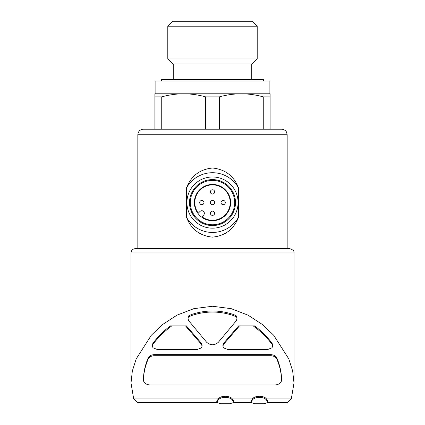<?xml version="1.0" encoding="UTF-8"?>
<svg xmlns="http://www.w3.org/2000/svg" width="425" height="425" viewBox="0 0 425 425"><rect width="100%" height="100%" fill="white"/><g stroke="black" fill="none" stroke-linecap="round" stroke-linejoin="round"><path stroke-width="0.64" d="M199.702 202.582A2.136 2.136 0 0 0 202.9 204.425A2.136 2.136 0 0 0 202.9 200.733A2.136 2.136 0 0 0 199.702 202.582M210.364 213.249A2.136 2.136 0 0 0 213.568 215.093A2.136 2.136 0 0 0 213.568 211.4A2.136 2.136 0 0 0 210.364 213.249M210.364 191.914A2.136 2.136 0 0 0 213.568 193.763A2.136 2.136 0 0 0 213.568 190.065A2.136 2.136 0 0 0 210.364 191.914M210.364 202.582A2.136 2.136 0 0 0 213.568 204.425A2.136 2.136 0 0 0 213.568 200.733A2.136 2.136 0 0 0 210.364 202.582M221.032 202.582A2.136 2.136 0 0 0 224.235 204.425A2.136 2.136 0 0 0 224.235 200.733A2.136 2.136 0 0 0 221.032 202.582M131.012 383.026L132.334 371.02L136.207 358.875L151.39 335.155L162.802 324.381L176.975 315.159L193.811 308.667L212.5 306.26L231.2 308.667L248.072 315.185L262.193 324.381L273.615 335.16L288.798 358.897L292.682 371.094L293.994 383.026L291.3 398.937L266.475 398.937C263.941 395.393 254.958 395.372 252.392 398.937L232.342 398.937C229.819 395.388 220.809 395.377 218.259 398.937L133.7 398.937L131.012 383.026L131.006 252.928C131.261 250.336 132.685 248.912 135.272 248.657L289.723 248.657L137.833 248.657L137.833 134.741C138.162 131.373 140.011 129.524 143.379 129.195L281.621 129.195C285.664 129.636 286.636 132.303 286.599 132.303L287.167 134.741L137.833 134.741M238.553 187.977C233.957 176.03 225.303 169.378 212.585 168.018C199.824 169.278 191.107 175.934 186.447 187.977L186.447 217.18C191.043 229.128 199.697 235.779 212.415 237.139C225.176 235.88 233.893 229.229 238.553 217.18L238.553 187.977A29.867 29.867 0 0 0 186.447 187.977M161.744 96.863L161.744 129.195L154.902 129.195L154.902 96.863L161.744 96.863C168.996 94.86 176.317 93.835 183.701 93.782L270.098 93.782L270.098 96.863L263.256 96.863L263.256 129.195L270.098 129.195L270.098 96.863M205.657 129.195L205.657 96.863L219.343 96.863C226.594 94.86 233.915 93.835 241.299 93.782C248.678 93.84 255.999 94.865 263.256 96.863M219.343 129.195L219.343 96.863M154.902 96.863L154.902 93.782L183.701 93.782C191.08 93.84 198.395 94.865 205.657 96.863M202.119 345.042L201.392 343.251L186.378 325.885L170.34 325.885C163.317 331.24 157.5 337.078 152.878 343.4L152.32 344.994M171.79 325.885C164.114 331.505 157.808 337.7 152.878 344.462L152.32 346.062L152.979 347.777L157.633 349.647L196.754 349.647L201.365 347.921L202.119 346.109L201.392 344.314L185.491 325.885M272.68 344.994L272.122 343.4C267.5 337.078 261.678 331.24 254.66 325.885L239.509 325.885L223.608 344.314L223.608 343.251L222.881 345.042M239.509 325.885L238.622 325.885L223.608 343.251M188.604 315.94L188.02 318.808L188.721 320.753L206.619 342.231C210.545 345.621 214.471 345.621 218.381 342.231L236.279 320.753L236.975 318.808L236.39 315.94L233.835 314.638C219.645 309.772 205.424 309.772 191.165 314.638L188.604 315.94L188.025 317.741M143.475 378.702L143.475 379.764C143.645 373.054 145.153 366.281 147.996 359.454C148.808 357.292 150.806 356.044 153.999 355.698L153.999 354.631C150.811 354.971 148.814 356.224 147.996 358.387C145.153 365.218 143.645 371.987 143.475 378.702L143.475 379.764C143.443 382.665 145.573 384.413 149.871 385.007L275.129 385.007C279.427 384.413 281.557 382.665 281.525 379.764L281.525 378.702C281.355 371.987 279.847 365.218 277.004 358.387C276.192 356.23 274.194 354.976 271.001 354.631L153.999 354.631M236.98 317.741L236.39 315.94M252.392 398.937L250.904 401.407L250.899 402.475L252.392 400.005C254.92 396.461 263.909 396.435 266.475 400.005L267.962 402.475L263.925 403.75L254.936 403.75L250.904 402.475M267.968 402.475L267.968 401.407L266.475 398.937M218.259 398.937L216.771 401.407L216.766 402.475L218.259 400.005C220.788 396.461 229.776 396.435 232.342 400.005L233.83 402.475L229.792 403.75L220.803 403.75L216.771 402.475M233.835 402.475L233.835 401.407L232.342 398.937M216.792 402.682L137.923 402.682L133.7 398.937M291.3 398.937L287.077 402.682L267.941 402.682M241.299 93.782L269.886 93.782L269.886 80.984L155.114 80.984L155.114 93.782M161.516 80.984L161.516 79.703L263.484 79.703L263.484 80.984M173.246 79.703L173.246 63.915M167.795 58.958L172.752 63.915L252.243 63.915L257.205 58.958L257.205 26.207L167.795 26.207L167.795 58.958L257.205 58.958M167.795 26.207L172.752 21.25L252.243 21.25L257.205 26.207M232.342 400.005L218.259 400.005M266.475 400.005L252.392 400.005M153.999 355.698L271.001 355.698C274.189 356.038 276.186 357.292 277.004 359.454C279.847 366.281 281.355 373.054 281.525 379.764L281.525 378.702M253.21 325.885C260.886 331.505 267.192 337.7 272.122 344.462L272.68 346.062L272.021 347.777L267.368 349.647L228.241 349.647L223.635 347.921L222.881 346.109L223.608 344.314M188.604 317.007L191.165 315.701C205.355 310.834 219.576 310.834 233.835 315.701L233.835 314.638M233.835 315.701L236.39 317.007M191.165 315.701L191.165 314.638M186.447 217.18A29.867 29.867 0 0 0 238.553 217.18M212.5 228.177A25.601 25.601 0 0 0 234.669 189.778A25.601 25.601 0 0 0 190.331 189.778A25.601 25.601 0 0 0 212.5 228.177M212.5 225.563A22.982 22.982 0 0 0 232.401 191.091A22.982 22.982 0 0 0 192.599 191.091A22.982 22.982 0 0 0 212.5 225.563M212.5 224.767A22.185 22.185 0 0 0 231.715 191.489A22.185 22.185 0 0 0 193.285 191.489A22.185 22.185 0 0 0 212.5 224.767M212.5 184.445A18.132 18.132 0 0 1 228.204 211.645A18.132 18.132 0 0 1 196.796 211.645A18.132 18.132 0 0 1 212.5 184.445M203.602 215.098L201.923 216.777A17.707 17.707 0 0 0 229.803 206.332A17.707 17.707 0 0 0 208.749 185.273A17.707 17.707 0 0 0 198.3 213.159L199.978 211.48A2.561 2.561 0 0 1 203.602 211.48A2.561 2.561 0 0 1 203.602 215.098M201.392 344.314L201.392 343.251M131.006 252.928L293.994 252.928C294.366 251.079 292.947 249.656 289.723 248.657M277.004 359.454L277.004 358.387M271.001 355.698L271.001 354.631M147.996 359.454L147.996 358.387M152.878 344.462L152.878 343.4M272.122 344.462L272.122 343.4M287.167 248.657L287.167 134.741M250.925 402.682L233.808 402.682M293.994 383.026L293.994 252.928M251.754 79.703L251.754 63.915M202.087 345.732L202.087 345.042M152.341 345.732L152.341 344.994M222.913 345.732L222.913 345.042M272.659 345.748L272.659 344.994M236.948 318.41L236.948 317.741M188.052 318.394L188.052 317.741"/></g></svg>
